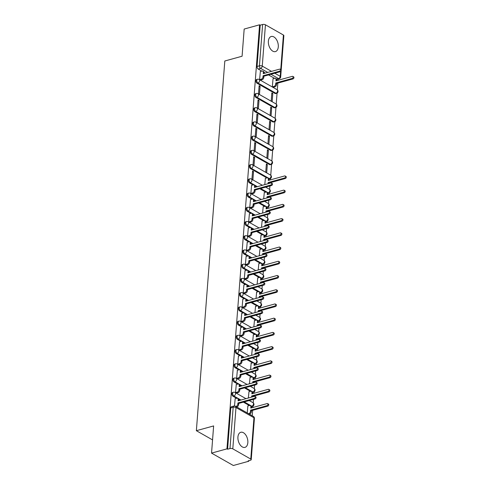 <?xml version="1.0" encoding="UTF-8"?>
<svg xmlns="http://www.w3.org/2000/svg" width="490" height="490" viewBox="0 0 490 490"><rect width="100%" height="100%" fill="white"/><g stroke="black" fill="none" stroke-linecap="round" stroke-linejoin="round"><path stroke-width="0.73" d="M232.597 392.466A2.009 1.207 74.6 0 0 231.862 393.678A2.009 1.207 74.6 0 0 232.989 396.226L233.84 395.994A2.009 1.207 -105.4 0 1 232.713 393.446A2.009 1.207 -105.4 0 1 233.448 392.233L232.597 392.466M233.693 378.243A2.009 1.207 74.6 0 0 232.958 379.456A2.009 1.207 74.6 0 0 234.085 381.998L234.937 381.765A2.009 1.207 -105.4 0 1 233.81 379.217A2.009 1.207 -105.4 0 1 234.545 378.004L233.693 378.243M234.79 364.015A2.009 1.207 74.6 0 0 234.049 365.228A2.009 1.207 74.6 0 0 235.182 367.776L236.033 367.537A2.009 1.207 -105.4 0 1 234.9 364.995A2.009 1.207 -105.4 0 1 235.641 363.782L234.79 364.015M235.88 349.787A2.009 1.207 74.6 0 0 235.145 350.999A2.009 1.207 74.6 0 0 236.278 353.547L237.129 353.315A2.009 1.207 -105.4 0 1 235.996 350.767A2.009 1.207 -105.4 0 1 236.731 349.554L235.88 349.787M236.976 335.564A2.009 1.207 74.6 0 0 236.241 336.777A2.009 1.207 74.6 0 0 237.368 339.319L238.22 339.086A2.009 1.207 -105.4 0 1 237.093 336.538A2.009 1.207 -105.4 0 1 237.828 335.325L236.976 335.564M238.073 321.336A2.009 1.207 74.6 0 0 237.338 322.549A2.009 1.207 74.6 0 0 238.465 325.097L239.316 324.858A2.009 1.207 -105.4 0 1 238.189 322.316A2.009 1.207 -105.4 0 1 238.924 321.103L238.073 321.336M239.163 307.108A2.009 1.207 74.6 0 0 238.428 308.32A2.009 1.207 74.6 0 0 239.561 310.868L240.412 310.636A2.009 1.207 -105.4 0 1 239.279 308.088A2.009 1.207 -105.4 0 1 240.02 306.875L239.163 307.108M240.259 292.885A2.009 1.207 74.6 0 0 239.524 294.098A2.009 1.207 74.6 0 0 240.651 296.64L241.509 296.407A2.009 1.207 -105.4 0 1 240.376 293.859A2.009 1.207 -105.4 0 1 241.111 292.646L240.259 292.885M241.356 278.657A2.009 1.207 74.6 0 0 240.621 279.87A2.009 1.207 74.6 0 0 241.748 282.418L242.599 282.179A2.009 1.207 -105.4 0 1 241.472 279.637A2.009 1.207 -105.4 0 1 242.207 278.424L241.356 278.657M242.452 264.429A2.009 1.207 74.6 0 0 241.711 265.641A2.009 1.207 74.6 0 0 242.844 268.189L243.695 267.957A2.009 1.207 -105.4 0 1 242.562 265.409A2.009 1.207 -105.4 0 1 243.303 264.196L242.452 264.429M243.542 250.206A2.009 1.207 74.6 0 0 242.807 251.419A2.009 1.207 74.6 0 0 243.94 253.961L244.792 253.728A2.009 1.207 -105.4 0 1 243.659 251.18A2.009 1.207 -105.4 0 1 244.394 249.967L243.542 250.206M244.639 235.978A2.009 1.207 74.6 0 0 243.904 237.191A2.009 1.207 74.6 0 0 245.031 239.739L245.882 239.5A2.009 1.207 -105.4 0 1 244.755 236.958A2.009 1.207 -105.4 0 1 245.49 235.739L244.639 235.978M245.735 221.75A2.009 1.207 74.6 0 0 245 222.962A2.009 1.207 74.6 0 0 246.127 225.51L246.978 225.278A2.009 1.207 -105.4 0 1 245.851 222.73A2.009 1.207 -105.4 0 1 246.586 221.517L245.735 221.75M246.825 207.527A2.009 1.207 74.6 0 0 246.09 208.74A2.009 1.207 74.6 0 0 247.223 211.282L248.075 211.049A2.009 1.207 -105.4 0 1 246.942 208.501A2.009 1.207 -105.4 0 1 247.683 207.288L246.825 207.527M247.922 193.299A2.009 1.207 74.6 0 0 247.187 194.512A2.009 1.207 74.6 0 0 248.314 197.06L249.171 196.821A2.009 1.207 -105.4 0 1 248.038 194.273A2.009 1.207 -105.4 0 1 248.773 193.06L247.922 193.299M249.018 179.071A2.009 1.207 74.6 0 0 248.283 180.283A2.009 1.207 74.6 0 0 249.41 182.831L250.261 182.599A2.009 1.207 -105.4 0 1 249.134 180.05A2.009 1.207 -105.4 0 1 249.869 178.838L249.018 179.071M250.114 164.842A2.009 1.207 74.6 0 0 249.373 166.061A2.009 1.207 74.6 0 0 250.506 168.603L251.358 168.37A2.009 1.207 -105.4 0 1 250.231 165.822A2.009 1.207 -105.4 0 1 250.966 164.609L250.114 164.842M251.205 150.62A2.009 1.207 74.6 0 0 250.47 151.833A2.009 1.207 74.6 0 0 251.603 154.381L252.454 154.142A2.009 1.207 -105.4 0 1 251.321 151.594A2.009 1.207 -105.4 0 1 252.056 150.381L251.205 150.62M252.301 136.392A2.009 1.207 74.6 0 0 251.566 137.604A2.009 1.207 74.6 0 0 252.693 140.152L253.544 139.919A2.009 1.207 -105.4 0 1 252.417 137.371A2.009 1.207 -105.4 0 1 253.152 136.159L252.301 136.392M253.397 122.163A2.009 1.207 74.6 0 0 252.662 123.382A2.009 1.207 74.6 0 0 253.789 125.924L254.641 125.691A2.009 1.207 -105.4 0 1 253.514 123.143A2.009 1.207 -105.4 0 1 254.249 121.93L253.397 122.163M254.494 107.941A2.009 1.207 74.6 0 0 253.753 109.154A2.009 1.207 74.6 0 0 254.886 111.702L255.737 111.463A2.009 1.207 -105.4 0 1 254.604 108.915A2.009 1.207 -105.4 0 1 255.345 107.702L254.494 107.941M255.584 93.713A2.009 1.207 74.6 0 0 254.849 94.925A2.009 1.207 74.6 0 0 255.982 97.473L256.834 97.24A2.009 1.207 -105.4 0 1 255.7 94.693A2.009 1.207 -105.4 0 1 256.435 93.48L255.584 93.713M256.68 79.484A2.009 1.207 74.6 0 0 255.945 80.697A2.009 1.207 74.6 0 0 257.072 83.245L257.924 83.012A2.009 1.207 -105.4 0 1 256.797 80.464A2.009 1.207 -105.4 0 1 257.532 79.251L256.68 79.484M278.289 46.862A7.828 4.698 74.6 0 0 276.25 39.237A7.828 4.698 74.6 0 0 271.252 36.493A7.828 4.698 74.6 0 0 268.379 41.227A7.828 4.698 74.6 0 0 270.419 48.847A7.828 4.698 74.6 0 0 275.417 51.591A7.828 4.698 74.6 0 0 278.289 46.862M247.836 442.648A7.828 4.698 74.6 0 0 245.796 435.022A7.828 4.698 74.6 0 0 240.798 432.278A7.828 4.698 74.6 0 0 237.926 437.007A7.828 4.698 74.6 0 0 239.965 444.632A7.828 4.698 74.6 0 0 244.963 447.376A7.828 4.698 74.6 0 0 247.836 442.648M211.545 453.109L213.634 425.933L196.368 430.698L224.812 60.993L242.085 56.227L244.173 29.051L259.584 24.8L226.956 448.858L211.545 453.109L233.326 465.5L248.736 461.249L248.779 460.698M252.234 415.783L252.656 410.308M252.871 407.502L252.975 406.118M253.232 402.841L253.495 399.35M253.716 396.539L253.746 396.085M253.967 393.274L254.071 391.896M254.322 388.613L254.592 385.122M254.806 382.31L254.843 381.857M255.057 379.046L255.168 377.668M255.419 374.391L255.688 370.893M255.903 368.082L255.939 367.629M256.154 364.823L256.258 363.439M256.515 360.162L256.785 356.671M256.999 353.86L257.036 353.406M257.25 350.595L257.354 349.217M257.605 345.934L257.875 342.443M258.095 339.631L258.126 339.178M258.346 336.367L258.451 334.988M258.702 331.705L258.971 328.214M259.186 325.403L259.222 324.95M259.437 322.144L259.547 320.76M259.798 317.483L260.068 313.992M260.282 311.181L260.319 310.727M260.533 307.916L260.637 306.538M260.894 303.255L261.158 299.764M261.378 296.952L261.409 296.499M261.629 293.688L261.733 292.31M261.985 289.026L262.254 285.535M262.469 282.724L262.505 282.271M262.72 279.465L262.83 278.081M263.081 274.804L263.351 271.313M263.565 268.502L263.602 268.048M263.816 265.237L263.926 263.859M264.177 260.576L264.447 257.085M264.661 254.273L264.698 253.82M264.912 251.009L265.017 249.631M265.268 246.348L265.537 242.856M265.758 240.045L265.788 239.592M266.009 236.786L266.113 235.402M266.364 232.125L266.634 228.628M266.848 225.823L266.885 225.369M267.099 222.558L267.209 221.18M267.46 217.897L267.73 214.406M267.944 211.594L267.981 211.141M268.195 208.33L268.3 206.952M268.557 203.668L268.82 200.177M269.041 197.366L269.071 196.913M269.292 194.107L269.396 192.723M269.647 189.446L269.917 185.949M270.131 183.144L270.168 182.69M270.382 179.879L270.492 178.501M270.743 175.218L271.589 164.273M271.84 160.989L272.679 150.044M272.93 146.767L273.775 135.822M274.026 132.539L274.872 121.594M275.123 118.311L275.962 107.365M276.219 104.088L277.058 93.143M277.309 89.86L277.83 83.104M278.05 80.293L278.149 78.988M248.736 461.249L248.099 460.888L250.5 460.226A2.009 0.827 -175.6 0 0 251.229 459.657A2.009 0.827 -175.6 0 0 250.776 459.075L232.805 448.852A2.009 0.827 -175.6 0 0 229.988 448.558L233.167 407.245A2.009 1.207 -105.4 0 1 233.902 406.032L231.501 406.694A2.009 1.207 -105.4 0 0 230.766 407.907L233.167 407.245A2.009 0.827 -175.6 0 1 235.984 407.539L232.805 448.852M226.956 448.858L227.587 449.22L229.988 448.558M274.516 78.32L268.557 74.933M265.304 73.077L264.128 72.41M261.819 71.099L258.169 69.023L260.57 68.355A2.009 1.207 -105.4 0 1 259.437 65.813L262.615 24.5A2.009 0.827 4.4 0 1 265.439 24.794L283.41 35.023A2.009 0.827 4.4 0 1 283.863 35.599L281.211 70.015M262.615 24.5L260.214 25.162L259.584 24.8M260.355 71.497L259.602 79.643L260.564 80.084M273.053 78.725L272.305 86.865L273.267 87.306M272.795 93.431L271.84 92.886L271.209 101.093L272.164 101.638L272.795 93.431L271.779 93.706M260.092 86.203L259.143 85.658L258.512 93.866L259.461 94.411L260.092 86.203L259.081 86.485M271.699 107.653L270.75 107.114L270.119 115.322L271.068 115.861L271.699 107.653L270.682 107.935M259.002 100.426L258.046 99.887L257.415 108.094L258.371 108.639L259.002 100.426L257.985 100.707M270.603 121.881L269.653 121.336L269.022 129.544L269.972 130.089L270.603 121.881L269.592 122.163M257.905 114.654L256.95 114.115L256.319 122.322L257.275 122.861L257.905 114.654L256.889 114.936M269.512 136.11L268.557 135.565L267.926 143.772L268.881 144.317L269.512 136.11L268.496 136.385M256.809 128.882L255.86 128.337L255.229 136.545L256.178 137.09L256.809 128.882L255.792 129.164M268.416 150.332L267.466 149.793L266.829 158L267.785 158.54L268.416 150.332L267.399 150.614M255.713 143.111L254.763 142.566L254.132 150.773L255.082 151.318L255.713 143.111L254.702 143.386M267.32 164.56L266.37 164.015L265.739 172.223L266.689 172.768L267.32 164.56L266.303 164.842M254.622 157.333L253.667 156.794L253.036 165.001L253.992 165.54L254.622 157.333L253.606 157.615M265.39 178.311L264.784 184.62M253.526 171.561L252.577 171.016L251.94 179.224L252.895 179.769L253.526 171.561L252.509 171.843M264.294 192.539L263.687 198.842M251.597 185.312L250.849 193.452L251.805 193.893M263.204 206.762L262.597 213.07M250.5 199.54L249.753 207.68L250.715 208.121M262.107 220.99L261.501 227.299M249.404 213.763L248.657 221.903L249.618 222.344M261.011 235.218L260.404 241.521M248.314 227.991L247.566 236.131L248.522 236.572M259.914 249.441L259.308 255.749M247.217 242.219L246.47 250.359L247.432 250.8M258.824 263.669L258.218 269.978M246.121 256.442L245.374 264.582L246.335 265.029M257.728 277.897L257.121 284.2M245.025 270.67L244.277 278.81L245.239 279.251M256.631 292.12L256.025 298.428M243.934 284.898L243.187 293.038L244.143 293.479M255.541 306.348L254.935 312.657M242.838 299.121L242.091 307.261L243.052 307.708M254.445 320.576L253.838 326.879M241.742 313.349L240.994 321.489L241.956 321.93M253.348 334.799L252.742 341.107M240.651 327.577L239.898 335.717L240.86 336.158M252.252 349.027L251.646 355.336M239.555 341.8L238.808 349.94L239.769 350.387M251.162 363.255L250.555 369.558M238.459 356.028L237.711 364.168L238.673 364.609M250.065 377.478L249.459 383.786M237.362 370.256L236.615 378.396L237.577 378.837M248.969 391.706L248.363 398.015M236.272 384.479L235.525 392.619L236.48 393.066M247.879 405.934L247.217 412.929M235.175 398.707L234.496 405.959M249.343 405.53L243.383 402.137M240.125 400.287L238.949 399.62M236.639 398.303L232.989 396.226M250.433 391.302L244.479 387.915M241.221 386.059L240.045 385.391M237.736 384.074L234.085 381.998M251.529 377.073L245.57 373.686M242.317 371.83L241.141 371.163M238.832 369.852L235.182 367.776M252.626 362.851L246.666 359.458M243.414 357.608L242.238 356.941M239.922 355.624L236.278 353.547M253.722 348.623L247.762 345.236M244.504 343.38L243.328 342.712M241.019 341.395L237.368 339.319M254.812 334.394L248.853 331.007M245.6 329.151L244.424 328.484M242.115 327.173L238.465 325.097M255.909 320.172L249.949 316.779M246.697 314.929L245.521 314.262M243.205 312.945L239.561 310.868M257.005 305.944L251.045 302.557M247.787 300.701L246.611 300.033M244.302 298.716L240.651 296.64M258.095 291.715L252.142 288.328M248.883 286.472L247.707 285.805M245.398 284.494L241.748 282.418M259.192 277.493L253.232 274.1M249.98 272.25L248.804 271.582M246.495 270.266L242.844 268.189M260.288 263.265L254.328 259.872M251.076 258.022L249.9 257.354M247.585 256.037L243.94 253.961M261.384 249.036L255.425 245.649M252.166 243.793L250.99 243.126M248.681 241.815L245.031 239.739M262.475 234.814L256.521 231.421M253.263 229.571L252.087 228.904M249.778 227.587L246.127 225.51M263.571 220.586L257.611 217.193M254.359 215.343L253.183 214.675M250.868 213.358L247.223 211.282M264.667 206.357L258.708 202.97M255.449 201.114L254.273 200.447M251.964 199.136L248.314 197.06M265.764 192.135L259.804 188.742M256.546 186.892L255.37 186.225M253.061 184.908L249.41 182.831M266.854 177.907L250.506 168.603M269.574 164.603L270.425 164.371A2.009 1.207 -105.4 0 0 271.099 164.481L270.247 164.714A2.009 1.207 74.6 0 1 269.574 164.603L251.603 154.381M270.664 150.375L271.521 150.142A2.009 1.207 -105.4 0 0 272.195 150.252L271.344 150.485A2.009 1.207 74.6 0 1 270.664 150.375L252.693 140.152M271.76 136.153L272.612 135.914A2.009 1.207 -105.4 0 0 273.285 136.024L272.434 136.263A2.009 1.207 74.6 0 1 271.76 136.153L253.789 125.924M272.857 121.924L273.708 121.692A2.009 1.207 -105.4 0 0 274.382 121.802L273.53 122.035A2.009 1.207 74.6 0 1 272.857 121.924L254.886 111.702M273.953 107.696L274.804 107.463A2.009 1.207 -105.4 0 0 275.478 107.573L274.627 107.806A2.009 1.207 74.6 0 1 273.953 107.696L255.982 97.473M275.043 93.474L275.894 93.235A2.009 1.207 -105.4 0 0 276.574 93.345L275.717 93.584A2.009 1.207 74.6 0 1 275.043 93.474L257.072 83.245M212.562 439.91L196.368 430.698M251.572 406.577A2.009 1.207 74.6 0 0 251.639 406.565L252.491 406.326A2.009 1.207 -105.4 0 1 251.817 406.216L244.234 401.904M252.668 392.349A2.009 1.207 74.6 0 0 252.73 392.337L253.581 392.104A2.009 1.207 -105.4 0 1 252.907 391.988L245.331 387.676M253.759 378.127A2.009 1.207 74.6 0 0 253.826 378.109L254.678 377.876A2.009 1.207 -105.4 0 1 254.004 377.766L246.421 373.454M254.855 363.899A2.009 1.207 74.6 0 0 254.923 363.886L255.774 363.647A2.009 1.207 -105.4 0 1 255.1 363.537L247.517 359.225M255.952 349.67A2.009 1.207 74.6 0 0 256.013 349.658L256.87 349.419A2.009 1.207 -105.4 0 1 256.19 349.309L248.614 344.997M257.048 335.448A2.009 1.207 74.6 0 0 257.109 335.43L257.961 335.197A2.009 1.207 -105.4 0 1 257.287 335.087L249.71 330.768M258.138 321.22A2.009 1.207 74.6 0 0 258.206 321.207L259.057 320.968A2.009 1.207 -105.4 0 1 258.383 320.858L250.8 316.546M259.235 306.991A2.009 1.207 74.6 0 0 259.302 306.979L260.153 306.74A2.009 1.207 -105.4 0 1 259.48 306.63L251.897 302.318M260.331 292.769A2.009 1.207 74.6 0 0 260.392 292.75L261.243 292.518A2.009 1.207 -105.4 0 1 260.57 292.408L252.993 288.089M261.421 278.541A2.009 1.207 74.6 0 0 261.489 278.528L262.34 278.289A2.009 1.207 -105.4 0 1 261.666 278.179L254.083 273.867M262.518 264.312A2.009 1.207 74.6 0 0 262.585 264.3L263.436 264.061A2.009 1.207 -105.4 0 1 262.763 263.951L255.18 259.639M263.614 250.09A2.009 1.207 74.6 0 0 263.681 250.072L264.533 249.839A2.009 1.207 -105.4 0 1 263.853 249.729L256.276 245.41M264.71 235.862A2.009 1.207 74.6 0 0 264.772 235.843L265.623 235.61A2.009 1.207 -105.4 0 1 264.949 235.5L257.373 231.188M265.8 221.633A2.009 1.207 74.6 0 0 265.868 221.621L266.719 221.382A2.009 1.207 -105.4 0 1 266.046 221.272L258.463 216.96M266.897 207.411A2.009 1.207 74.6 0 0 266.964 207.393L267.816 207.16A2.009 1.207 -105.4 0 1 267.142 207.05L259.559 202.731M267.993 193.183A2.009 1.207 74.6 0 0 268.055 193.164L268.906 192.931A2.009 1.207 -105.4 0 1 268.232 192.821L260.656 188.509M269.09 178.954A2.009 1.207 74.6 0 0 269.151 178.942L270.002 178.703A2.009 1.207 -105.4 0 1 269.329 178.593L251.358 168.37A2.009 1.378 -60.4 0 0 253.048 166.116A2.009 1.378 119.6 0 0 252.491 164.799A2.009 2.009 0 0 0 250.966 164.609M227.587 449.22L230.766 407.907M276.605 79.117L278.541 78.584A2.009 1.207 -105.4 0 0 279.214 78.694L276.813 79.356A2.009 1.207 -105.4 0 1 276.752 79.368M260.214 25.162L257.042 66.475A2.009 1.207 74.6 0 0 258.169 69.023M259.614 79.65L261.299 79.184A2.009 1.378 -60.4 0 0 262.989 76.93L263.081 75.748L263.902 76.213L263.81 77.402A2.009 1.378 119.6 0 1 262.125 79.656L260.441 80.115M263.081 75.748L279.453 71.228A1.151 0.79 -60.4 0 0 280.366 70.254A1.151 0.79 -60.4 0 0 280.108 69.176A1.151 0.79 -60.4 0 0 279.618 69.133L263.24 73.647L263.332 72.465A2.009 1.378 -60.4 0 0 262.775 71.148L263.602 71.614A2.009 1.378 119.6 0 1 264.159 72.93L264.122 73.408M280.108 69.176L280.935 69.647A1.151 0.79 119.6 0 1 281.187 70.725A1.151 0.79 119.6 0 1 280.28 71.699L263.902 76.213M262.775 71.148A2.009 1.378 -60.4 0 0 261.923 71.068L260.227 71.534M272.318 86.871L273.996 86.412A2.009 1.378 -60.4 0 0 275.686 84.158L275.778 82.975L292.156 78.455A1.151 0.79 -60.4 0 0 293.063 77.481A1.151 0.79 -60.4 0 0 292.806 76.403A1.151 0.79 -60.4 0 0 292.316 76.354L275.937 80.874L276.029 79.692A2.009 1.378 -60.4 0 0 275.478 78.369L276.299 78.841A2.009 1.378 119.6 0 1 276.856 80.158L276.819 80.629M275.478 78.369A2.009 1.378 -60.4 0 0 274.621 78.29L272.93 78.761M292.806 76.403L293.632 76.869A1.151 0.79 119.6 0 1 293.89 77.953A1.151 0.79 119.6 0 1 292.983 78.921L276.605 83.441L276.513 84.629A2.009 1.378 119.6 0 1 274.823 86.877L273.996 86.412M273.144 87.343L274.823 86.877M276.605 83.441L275.778 82.975M250.856 193.458L252.54 192.993A2.009 1.378 -60.4 0 0 254.23 190.745L254.322 189.557L255.149 190.028L255.057 191.21A2.009 1.378 119.6 0 1 253.367 193.464L251.682 193.93M254.322 189.557L270.701 185.036A1.151 0.79 -60.4 0 0 271.607 184.069A1.151 0.79 -60.4 0 0 271.35 182.984A1.151 0.79 -60.4 0 0 270.86 182.942L254.482 187.462L254.573 186.274A2.009 1.378 -60.4 0 0 254.016 184.957L254.843 185.428A2.009 1.378 119.6 0 1 255.4 186.745L255.364 187.217M271.35 182.984L272.177 183.456A1.151 0.79 119.6 0 1 272.434 184.534A1.151 0.79 119.6 0 1 271.521 185.508L255.149 190.028M254.016 184.957A2.009 1.378 -60.4 0 0 253.165 184.877L251.474 185.343M249.765 207.686L251.444 207.221A2.009 1.378 -60.4 0 0 253.134 204.967L253.226 203.785L254.053 204.257L253.961 205.439A2.009 1.378 119.6 0 1 252.27 207.693L250.592 208.152M253.226 203.785L269.604 199.265A1.151 0.79 -60.4 0 0 270.511 198.291A1.151 0.79 -60.4 0 0 270.253 197.213A1.151 0.79 -60.4 0 0 269.763 197.17L253.385 201.684L253.477 200.502A2.009 1.378 -60.4 0 0 252.926 199.185L253.746 199.65A2.009 1.378 119.6 0 1 254.304 200.974L254.267 201.445M270.253 197.213L271.08 197.684A1.151 0.79 119.6 0 1 271.338 198.762A1.151 0.79 119.6 0 1 270.431 199.736L254.053 204.257M252.926 199.185A2.009 1.378 -60.4 0 0 252.068 199.105L250.378 199.571M248.669 221.909L250.353 221.449A2.009 1.378 -60.4 0 0 252.038 219.195L252.13 218.013L252.956 218.479L252.864 219.667A2.009 1.378 119.6 0 1 251.174 221.915L249.496 222.38M252.13 218.013L268.508 213.493A1.151 0.79 -60.4 0 0 269.414 212.519A1.151 0.79 -60.4 0 0 269.163 211.441A1.151 0.79 -60.4 0 0 268.673 211.392L252.295 215.912L252.387 214.73A2.009 1.378 -60.4 0 0 251.829 213.407L252.656 213.879A2.009 1.378 119.6 0 1 253.208 215.196L253.171 215.667M269.163 211.441L269.984 211.907A1.151 0.79 119.6 0 1 270.241 212.991A1.151 0.79 119.6 0 1 269.335 213.959L252.956 218.479M251.829 213.407A2.009 1.378 -60.4 0 0 250.978 213.328L249.281 213.799M247.573 236.137L249.257 235.672A2.009 1.378 -60.4 0 0 250.947 233.424L251.039 232.236L251.86 232.707L251.774 233.889A2.009 1.378 119.6 0 1 250.084 236.143L248.399 236.609M251.039 232.236L267.418 227.715A1.151 0.79 -60.4 0 0 268.324 226.748A1.151 0.79 -60.4 0 0 268.067 225.663A1.151 0.79 -60.4 0 0 267.577 225.621L251.199 230.141L251.29 228.953A2.009 1.378 -60.4 0 0 250.733 227.636L251.56 228.107A2.009 1.378 119.6 0 1 252.117 229.424L252.081 229.896M268.067 225.663L268.894 226.135A1.151 0.79 119.6 0 1 269.145 227.213A1.151 0.79 119.6 0 1 268.238 228.187L251.86 232.707M250.733 227.636A2.009 1.378 -60.4 0 0 249.882 227.556L248.185 228.022M246.482 250.366L248.161 249.9A2.009 1.378 -60.4 0 0 249.851 247.646L249.943 246.464L250.77 246.936L250.678 248.118A2.009 1.378 119.6 0 1 248.987 250.372L247.303 250.831M249.943 246.464L266.321 241.944A1.151 0.79 -60.4 0 0 267.228 240.97A1.151 0.79 -60.4 0 0 266.97 239.892A1.151 0.79 -60.4 0 0 266.48 239.849L250.102 244.363L250.194 243.181A2.009 1.378 -60.4 0 0 249.637 241.864L250.464 242.329A2.009 1.378 119.6 0 1 251.021 243.653L250.984 244.124M266.97 239.892L267.797 240.363A1.151 0.79 119.6 0 1 268.055 241.441A1.151 0.79 119.6 0 1 267.148 242.415L250.77 246.936M249.637 241.864A2.009 1.378 -60.4 0 0 248.785 241.784L247.095 242.25M245.386 264.588L247.07 264.128A2.009 1.378 -60.4 0 0 248.755 261.874L248.846 260.692L249.673 261.158L249.582 262.346A2.009 1.378 119.6 0 1 247.891 264.594L246.213 265.059M248.846 260.692L265.225 256.172A1.151 0.79 -60.4 0 0 266.131 255.198A1.151 0.79 -60.4 0 0 265.874 254.12A1.151 0.79 -60.4 0 0 265.384 254.071L249.012 258.591L249.098 257.409A2.009 1.378 -60.4 0 0 248.546 256.086L249.367 256.558A2.009 1.378 119.6 0 1 249.925 257.875L249.888 258.346M265.874 254.12L266.701 254.586A1.151 0.79 119.6 0 1 266.958 255.67A1.151 0.79 119.6 0 1 266.052 256.638L249.673 261.158M248.546 256.086A2.009 1.378 -60.4 0 0 247.689 256.013L245.998 256.478M244.29 278.816L245.974 278.351A2.009 1.378 -60.4 0 0 247.664 276.103L247.75 274.915L248.577 275.386L248.485 276.568A2.009 1.378 119.6 0 1 246.801 278.822L245.116 279.288M247.75 274.915L264.128 270.394A1.151 0.79 -60.4 0 0 265.035 269.427A1.151 0.79 -60.4 0 0 264.784 268.342A1.151 0.79 -60.4 0 0 264.294 268.3L247.916 272.82L248.007 271.632A2.009 1.378 -60.4 0 0 247.45 270.315L248.277 270.786A2.009 1.378 119.6 0 1 248.828 272.103L248.798 272.575M264.784 268.342L265.611 268.814A1.151 0.79 119.6 0 1 265.862 269.892A1.151 0.79 119.6 0 1 264.955 270.866L248.577 275.386M247.45 270.315A2.009 1.378 -60.4 0 0 246.599 270.235L244.902 270.701M243.193 293.045L244.878 292.579A2.009 1.378 -60.4 0 0 246.568 290.325L246.66 289.143L247.487 289.615L247.395 290.797A2.009 1.378 119.6 0 1 245.704 293.051L244.02 293.51M246.66 289.143L263.038 284.623A1.151 0.79 -60.4 0 0 263.945 283.649A1.151 0.79 -60.4 0 0 263.687 282.571A1.151 0.79 -60.4 0 0 263.197 282.528L246.819 287.042L246.911 285.86A2.009 1.378 -60.4 0 0 246.354 284.543L247.181 285.009A2.009 1.378 119.6 0 1 247.738 286.332L247.701 286.803M263.687 282.571L264.514 283.042A1.151 0.79 119.6 0 1 264.772 284.12A1.151 0.79 119.6 0 1 263.859 285.094L247.487 289.615M246.354 284.543A2.009 1.378 -60.4 0 0 245.502 284.463L243.812 284.929M242.103 307.267L243.781 306.807A2.009 1.378 -60.4 0 0 245.472 304.553L245.564 303.371L246.39 303.837L246.299 305.025A2.009 1.378 119.6 0 1 244.608 307.273L242.924 307.738M245.564 303.371L261.942 298.851A1.151 0.79 -60.4 0 0 262.848 297.877A1.151 0.79 -60.4 0 0 262.591 296.799A1.151 0.79 -60.4 0 0 262.101 296.75L245.723 301.27L245.815 300.088A2.009 1.378 -60.4 0 0 245.263 298.765L246.084 299.237A2.009 1.378 119.6 0 1 246.642 300.554L246.605 301.025M262.591 296.799L263.418 297.265A1.151 0.79 119.6 0 1 263.675 298.349A1.151 0.79 119.6 0 1 262.769 299.317L246.39 303.837M245.263 298.765A2.009 1.378 -60.4 0 0 244.406 298.692L242.715 299.157M241.007 321.495L242.691 321.03A2.009 1.378 -60.4 0 0 244.375 318.782L244.467 317.594L245.294 318.065L245.202 319.247A2.009 1.378 119.6 0 1 243.512 321.501L241.833 321.967M244.467 317.594L260.845 313.073A1.151 0.79 -60.4 0 0 261.752 312.106A1.151 0.79 -60.4 0 0 261.501 311.021A1.151 0.79 -60.4 0 0 261.011 310.979L244.632 315.499L244.724 314.31A2.009 1.378 -60.4 0 0 244.167 312.994L244.994 313.465A2.009 1.378 119.6 0 1 245.545 314.782L245.508 315.254M261.501 311.021L262.322 311.493A1.151 0.79 119.6 0 1 262.579 312.571A1.151 0.79 119.6 0 1 261.672 313.545L245.294 318.065M244.167 312.994A2.009 1.378 -60.4 0 0 243.316 312.914L241.619 313.38M239.91 335.724L241.595 335.258A2.009 1.378 -60.4 0 0 243.285 333.004L243.377 331.822L244.198 332.293L244.106 333.476A2.009 1.378 119.6 0 1 242.421 335.73L240.737 336.189M243.377 331.822L259.749 327.302A1.151 0.79 -60.4 0 0 260.662 326.328A1.151 0.79 -60.4 0 0 260.404 325.25A1.151 0.79 -60.4 0 0 259.914 325.207L243.536 329.721L243.628 328.539A2.009 1.378 -60.4 0 0 243.071 327.222L243.898 327.688A2.009 1.378 119.6 0 1 244.455 329.01L244.418 329.482M260.404 325.25L261.231 325.721A1.151 0.79 119.6 0 1 261.482 326.799A1.151 0.79 119.6 0 1 260.576 327.773L244.198 332.293M243.071 327.222A2.009 1.378 -60.4 0 0 242.219 327.142L240.523 327.608M238.82 349.946L240.498 349.486A2.009 1.378 -60.4 0 0 242.189 347.232L242.281 346.05L243.107 346.516L243.016 347.704A2.009 1.378 119.6 0 1 241.325 349.952L239.641 350.417M242.281 346.05L258.659 341.53A1.151 0.79 -60.4 0 0 259.565 340.556A1.151 0.79 -60.4 0 0 259.308 339.478A1.151 0.79 -60.4 0 0 258.818 339.429L242.44 343.949L242.532 342.767A2.009 1.378 -60.4 0 0 241.974 341.444L242.801 341.916A2.009 1.378 119.6 0 1 243.359 343.233L243.322 343.704M259.308 339.478L260.135 339.944A1.151 0.79 119.6 0 1 260.392 341.028A1.151 0.79 119.6 0 1 259.486 342.002L243.107 346.516M241.974 341.444A2.009 1.378 -60.4 0 0 241.123 341.371L239.432 341.836M237.724 364.174L239.402 363.709A2.009 1.378 -60.4 0 0 241.092 361.461L241.184 360.273L242.011 360.744L241.919 361.926A2.009 1.378 119.6 0 1 240.229 364.18L238.55 364.646M241.184 360.273L257.562 355.758A1.151 0.79 -60.4 0 0 258.469 354.785A1.151 0.79 -60.4 0 0 258.212 353.7A1.151 0.79 -60.4 0 0 257.722 353.658L241.35 358.178L241.435 356.99A2.009 1.378 -60.4 0 0 240.884 355.673L241.705 356.144A2.009 1.378 119.6 0 1 242.262 357.461L242.225 357.933M258.212 353.7L259.039 354.172A1.151 0.79 119.6 0 1 259.296 355.25A1.151 0.79 119.6 0 1 258.389 356.224L242.011 360.744M240.884 355.673A2.009 1.378 -60.4 0 0 240.027 355.593L238.336 356.065M236.627 378.402L238.311 377.937A2.009 1.378 -60.4 0 0 240.002 375.683L240.088 374.501L240.915 374.973L240.823 376.155A2.009 1.378 119.6 0 1 239.138 378.409L237.454 378.868M240.088 374.501L256.466 369.981A1.151 0.79 -60.4 0 0 257.373 369.007A1.151 0.79 -60.4 0 0 257.121 367.929A1.151 0.79 -60.4 0 0 256.631 367.886L240.253 372.4L240.345 371.218A2.009 1.378 -60.4 0 0 239.788 369.901L240.614 370.366A2.009 1.378 119.6 0 1 241.166 371.69L241.135 372.161M257.121 367.929L257.948 368.4A1.151 0.79 119.6 0 1 258.199 369.478A1.151 0.79 119.6 0 1 257.293 370.452L240.915 374.973M239.788 369.901A2.009 1.378 -60.4 0 0 238.936 369.821L237.24 370.287M268.024 183.726L268.116 182.556L284.494 178.035A1.151 0.79 -60.4 0 0 285.401 177.068A1.151 0.79 -60.4 0 0 285.143 175.984A1.151 0.79 -60.4 0 0 284.653 175.941L268.275 180.461L268.367 179.273A2.009 1.378 -60.4 0 0 267.816 177.956L268.636 178.427A2.009 1.378 119.6 0 1 269.194 179.744L269.157 180.216M267.816 177.956A2.009 1.378 -60.4 0 0 266.958 177.876L265.268 178.342M285.143 175.984L285.97 176.455A1.151 0.79 119.6 0 1 286.227 177.533A1.151 0.79 119.6 0 1 285.321 178.507L268.943 183.027L268.906 183.481M268.943 183.027L268.116 182.556M266.934 197.948L267.019 196.784L283.398 192.264A1.151 0.79 -60.4 0 0 284.304 191.29A1.151 0.79 -60.4 0 0 284.053 190.212A1.151 0.79 -60.4 0 0 283.563 190.169L267.185 194.683L267.277 193.501A2.009 1.378 -60.4 0 0 266.719 192.184L267.546 192.65A2.009 1.378 119.6 0 1 268.097 193.973L268.061 194.444M266.719 192.184A2.009 1.378 -60.4 0 0 265.868 192.105L264.171 192.57M284.053 190.212L284.874 190.684A1.151 0.79 119.6 0 1 285.131 191.762A1.151 0.79 119.6 0 1 284.225 192.735L267.846 197.256L267.81 197.709M267.846 197.256L267.019 196.784M265.837 212.176L265.929 211.012L282.307 206.492A1.151 0.79 -60.4 0 0 283.214 205.518A1.151 0.79 -60.4 0 0 282.957 204.44A1.151 0.79 -60.4 0 0 282.467 204.391L266.088 208.912L266.18 207.729A2.009 1.378 -60.4 0 0 265.623 206.406L266.45 206.878A2.009 1.378 119.6 0 1 267.007 208.195L266.97 208.667M265.623 206.406A2.009 1.378 -60.4 0 0 264.772 206.333L263.075 206.798M282.957 204.44L283.784 204.906A1.151 0.79 119.6 0 1 284.035 205.99A1.151 0.79 119.6 0 1 283.128 206.964L266.75 211.478L266.719 211.931M266.75 211.478L265.929 211.012M264.741 226.405L264.833 225.235L281.211 220.714A1.151 0.79 -60.4 0 0 282.118 219.747A1.151 0.79 -60.4 0 0 281.86 218.663A1.151 0.79 -60.4 0 0 281.37 218.62L264.992 223.14L265.084 221.952A2.009 1.378 -60.4 0 0 264.526 220.635L265.353 221.106A2.009 1.378 119.6 0 1 265.911 222.423L265.874 222.895M264.526 220.635A2.009 1.378 -60.4 0 0 263.675 220.555L261.985 221.027M281.86 218.663L282.687 219.134A1.151 0.79 119.6 0 1 282.944 220.212A1.151 0.79 119.6 0 1 282.038 221.186L265.66 225.706L265.623 226.16M265.66 225.706L264.833 225.235M263.651 240.627L263.736 239.463L280.115 234.943A1.151 0.79 -60.4 0 0 281.021 233.969A1.151 0.79 -60.4 0 0 280.764 232.891A1.151 0.79 -60.4 0 0 280.274 232.848L263.902 237.362L263.988 236.18A2.009 1.378 -60.4 0 0 263.436 234.863L264.257 235.329A2.009 1.378 119.6 0 1 264.814 236.652L264.778 237.123M263.436 234.863A2.009 1.378 -60.4 0 0 262.585 234.784L260.888 235.249M280.764 232.891L281.591 233.363A1.151 0.79 119.6 0 1 281.848 234.441A1.151 0.79 119.6 0 1 280.942 235.414L264.563 239.935L264.526 240.388M264.563 239.935L263.736 239.463M262.554 254.855L262.64 253.691L279.018 249.171A1.151 0.79 -60.4 0 0 279.931 248.197A1.151 0.79 -60.4 0 0 279.674 247.119A1.151 0.79 -60.4 0 0 279.184 247.07L262.805 251.591L262.897 250.408A2.009 1.378 -60.4 0 0 262.34 249.085L263.167 249.557A2.009 1.378 119.6 0 1 263.724 250.874L263.687 251.346M262.34 249.085A2.009 1.378 -60.4 0 0 261.489 249.012L259.792 249.477M279.674 247.119L280.5 247.585A1.151 0.79 119.6 0 1 280.752 248.669A1.151 0.79 119.6 0 1 279.845 249.643L263.467 254.157L263.436 254.61M263.467 254.157L262.64 253.691M261.458 269.084L261.55 267.914L277.928 263.4A1.151 0.79 -60.4 0 0 278.835 262.426A1.151 0.79 -60.4 0 0 278.577 261.341A1.151 0.79 -60.4 0 0 278.087 261.299L261.709 265.819L261.801 264.631A2.009 1.378 -60.4 0 0 261.243 263.314L262.07 263.785A2.009 1.378 119.6 0 1 262.628 265.102L262.591 265.574M261.243 263.314A2.009 1.378 -60.4 0 0 260.392 263.234L258.702 263.706M278.577 261.341L279.404 261.813A1.151 0.79 119.6 0 1 279.661 262.891A1.151 0.79 119.6 0 1 278.749 263.865L262.377 268.385L262.34 268.839M262.377 268.385L261.55 267.914M260.362 283.306L260.453 282.142L276.832 277.622A1.151 0.79 -60.4 0 0 277.738 276.648A1.151 0.79 -60.4 0 0 277.481 275.57A1.151 0.79 -60.4 0 0 276.991 275.527L260.613 280.041L260.704 278.859A2.009 1.378 -60.4 0 0 260.153 277.542L260.974 278.008A2.009 1.378 119.6 0 1 261.531 279.331L261.495 279.802M260.153 277.542A2.009 1.378 -60.4 0 0 259.296 277.463L257.605 277.928M277.481 275.57L278.308 276.042A1.151 0.79 119.6 0 1 278.565 277.12A1.151 0.79 119.6 0 1 277.659 278.093L261.28 282.614L261.243 283.067M261.28 282.614L260.453 282.142M259.271 297.534L259.357 296.37L275.735 291.85A1.151 0.79 -60.4 0 0 276.642 290.876A1.151 0.79 -60.4 0 0 276.391 289.798A1.151 0.79 -60.4 0 0 275.901 289.749L259.522 294.269L259.614 293.087A2.009 1.378 -60.4 0 0 259.057 291.764L259.884 292.236A2.009 1.378 119.6 0 1 260.435 293.553L260.398 294.025M259.057 291.764A2.009 1.378 -60.4 0 0 258.206 291.691L256.509 292.156M276.391 289.798L277.211 290.264A1.151 0.79 119.6 0 1 277.469 291.348A1.151 0.79 119.6 0 1 276.562 292.322L260.184 296.836L260.147 297.289M260.184 296.836L259.357 296.37M258.175 311.763L258.267 310.593L274.645 306.079A1.151 0.79 -60.4 0 0 275.552 305.105A1.151 0.79 -60.4 0 0 275.294 304.021A1.151 0.79 -60.4 0 0 274.804 303.978L258.426 308.498L258.518 307.31A2.009 1.378 -60.4 0 0 257.961 305.993L258.787 306.464A2.009 1.378 119.6 0 1 259.345 307.781L259.308 308.253M257.961 305.993A2.009 1.378 -60.4 0 0 257.109 305.913L255.413 306.385M275.294 304.021L276.121 304.492A1.151 0.79 119.6 0 1 276.372 305.57A1.151 0.79 119.6 0 1 275.466 306.544L259.088 311.064L259.057 311.518M259.088 311.064L258.267 310.593M257.079 325.985L257.17 324.821L273.549 320.301A1.151 0.79 -60.4 0 0 274.455 319.327A1.151 0.79 -60.4 0 0 274.198 318.249A1.151 0.79 -60.4 0 0 273.708 318.206L257.33 322.72L257.421 321.538A2.009 1.378 -60.4 0 0 256.864 320.221L257.691 320.687A2.009 1.378 119.6 0 1 258.248 322.01L258.212 322.481M256.864 320.221A2.009 1.378 -60.4 0 0 256.013 320.142L254.322 320.607M274.198 318.249L275.025 318.721A1.151 0.79 119.6 0 1 275.282 319.799A1.151 0.79 119.6 0 1 274.375 320.772L257.997 325.293L257.961 325.746M257.997 325.293L257.17 324.821M255.988 340.213L256.074 339.049L272.452 334.529A1.151 0.79 -60.4 0 0 273.359 333.555A1.151 0.79 -60.4 0 0 273.102 332.477A1.151 0.79 -60.4 0 0 272.612 332.428L256.239 336.949L256.325 335.766A2.009 1.378 -60.4 0 0 255.774 334.443L256.595 334.915A2.009 1.378 119.6 0 1 257.152 336.232L257.115 336.71M255.774 334.443A2.009 1.378 -60.4 0 0 254.916 334.37L253.226 334.835M273.102 332.477L273.928 332.949A1.151 0.79 119.6 0 1 274.186 334.027A1.151 0.79 119.6 0 1 273.279 335.001L256.901 339.515L256.864 339.968M256.901 339.515L256.074 339.049M254.892 354.442L254.978 353.272L271.356 348.757A1.151 0.79 -60.4 0 0 272.262 347.784A1.151 0.79 -60.4 0 0 272.011 346.7A1.151 0.79 -60.4 0 0 271.521 346.657L255.143 351.177L255.235 349.989A2.009 1.378 -60.4 0 0 254.678 348.672L255.504 349.143A2.009 1.378 119.6 0 1 256.056 350.46L256.025 350.932M254.678 348.672A2.009 1.378 -60.4 0 0 253.826 348.592L252.13 349.064M272.011 346.7L272.838 347.171A1.151 0.79 119.6 0 1 273.089 348.249A1.151 0.79 119.6 0 1 272.183 349.223L255.805 353.743L255.774 354.197M255.805 353.743L254.978 353.272M253.796 368.664L253.887 367.5L270.266 362.98A1.151 0.79 -60.4 0 0 271.172 362.006A1.151 0.79 -60.4 0 0 270.915 360.928A1.151 0.79 -60.4 0 0 270.425 360.885L254.047 365.405L254.139 364.217A2.009 1.378 -60.4 0 0 253.581 362.9L254.408 363.366A2.009 1.378 119.6 0 1 254.965 364.689L254.929 365.16M253.581 362.9A2.009 1.378 -60.4 0 0 252.73 362.821L251.033 363.286M270.915 360.928L271.742 361.399A1.151 0.79 119.6 0 1 271.999 362.478A1.151 0.79 119.6 0 1 271.086 363.451L254.714 367.972L254.678 368.425M254.714 367.972L253.887 367.5M252.699 382.892L252.791 381.728L269.169 377.208A1.151 0.79 -60.4 0 0 270.076 376.234A1.151 0.79 -60.4 0 0 269.819 375.156A1.151 0.79 -60.4 0 0 269.329 375.107L252.95 379.627L253.042 378.445A2.009 1.378 -60.4 0 0 252.485 377.122L253.312 377.594A2.009 1.378 119.6 0 1 253.869 378.911L253.832 379.389M252.485 377.122A2.009 1.378 -60.4 0 0 251.633 377.049L249.943 377.514M269.819 375.156L270.645 375.628A1.151 0.79 119.6 0 1 270.903 376.706A1.151 0.79 119.6 0 1 269.996 377.68L253.618 382.194L253.581 382.647M253.618 382.194L252.791 381.728M235.531 392.625L237.215 392.165A2.009 1.378 -60.4 0 0 238.906 389.911L238.998 388.729L239.818 389.195L239.733 390.383A2.009 1.378 119.6 0 1 238.042 392.631L236.358 393.096M238.998 388.729L255.376 384.209A1.151 0.79 -60.4 0 0 256.282 383.235A1.151 0.79 -60.4 0 0 256.025 382.157A1.151 0.79 -60.4 0 0 255.535 382.108L239.157 386.628L239.249 385.446A2.009 1.378 -60.4 0 0 238.691 384.123L239.518 384.595A2.009 1.378 119.6 0 1 240.076 385.912L240.039 386.383M256.025 382.157L256.852 382.623A1.151 0.79 119.6 0 1 257.109 383.707A1.151 0.79 119.6 0 1 256.197 384.681L239.818 389.195M238.691 384.123A2.009 1.378 -60.4 0 0 237.84 384.05L236.143 384.515M251.609 397.121L251.695 395.951L268.073 391.437A1.151 0.79 -60.4 0 0 268.979 390.463A1.151 0.79 -60.4 0 0 268.728 389.385A1.151 0.79 -60.4 0 0 268.238 389.336L251.86 393.856L251.952 392.668A2.009 1.378 -60.4 0 0 251.395 391.351L252.221 391.822A2.009 1.378 119.6 0 1 252.773 393.139L252.736 393.611M251.395 391.351A2.009 1.378 -60.4 0 0 250.543 391.271L248.846 391.743M268.728 389.385L269.549 389.85A1.151 0.79 119.6 0 1 269.806 390.928A1.151 0.79 119.6 0 1 268.9 391.902L252.522 396.422L252.485 396.876M252.522 396.422L251.695 395.951M235.855 406.461L236.119 406.388A2.009 1.378 -60.4 0 0 237.809 404.14L237.901 402.952L238.728 403.423L238.636 404.605A2.009 1.378 119.6 0 1 236.946 406.859L236.682 406.933M237.901 402.952L254.279 398.437A1.151 0.79 -60.4 0 0 255.186 397.464A1.151 0.79 -60.4 0 0 254.929 396.379A1.151 0.79 -60.4 0 0 254.439 396.337L238.06 400.857L238.152 399.668A2.009 1.378 -60.4 0 0 237.595 398.352L238.422 398.823A2.009 1.378 119.6 0 1 238.979 400.14L238.942 400.612M254.929 396.379L255.756 396.851A1.151 0.79 119.6 0 1 256.013 397.929A1.151 0.79 119.6 0 1 255.106 398.903L238.728 403.423M237.595 398.352A2.009 1.378 -60.4 0 0 236.744 398.272L235.053 398.744M248.559 413.689L248.822 413.615A2.009 1.378 -60.4 0 0 250.513 411.367L250.604 410.179L266.977 405.659A1.151 0.79 -60.4 0 0 267.889 404.685A1.151 0.79 -60.4 0 0 267.632 403.607A1.151 0.79 -60.4 0 0 267.142 403.564L250.764 408.084L250.856 406.896A2.009 1.378 -60.4 0 0 250.298 405.579L251.125 406.045A2.009 1.378 119.6 0 1 251.682 407.368L251.646 407.839M250.298 405.579A2.009 1.378 -60.4 0 0 249.447 405.5L247.75 405.965M267.632 403.607L268.459 404.079A1.151 0.79 119.6 0 1 268.71 405.157A1.151 0.79 119.6 0 1 267.803 406.13L251.425 410.651L251.333 411.833A2.009 1.378 119.6 0 1 249.649 414.087L248.822 413.615M251.425 410.651L250.604 410.179M250.776 459.075L253.955 417.762L235.984 407.539A2.009 1.378 -60.4 0 0 235.433 406.222A2.009 2.009 0 0 0 233.902 406.032M274.761 73.218L280.231 76.33A2.009 1.378 119.6 0 1 278.541 78.584L270.958 74.272M267.705 72.416L260.57 68.355A2.009 1.378 119.6 0 0 262.26 66.107L271.509 71.368M279.214 78.694A2.009 2.009 0 0 0 280.684 76.912A2.009 0.827 4.4 0 0 280.231 76.33L280.599 71.546M280.752 69.543L283.41 35.023M265.439 24.794L262.26 66.107A2.009 0.827 -175.6 0 0 259.437 65.813L257.042 66.475M251.431 406.32L251.817 406.216A2.009 1.378 -60.4 0 0 253.502 403.962A2.009 1.378 -60.4 0 0 252.95 402.645A2.009 2.009 0 0 1 252.491 406.326M240.976 400.048L233.84 395.994A2.009 1.378 -60.4 0 0 235.531 393.74A2.009 1.378 119.6 0 0 234.973 392.423A2.009 2.009 0 0 0 233.448 392.233M252.522 392.098L252.907 391.988A2.009 1.378 -60.4 0 0 254.598 389.74A2.009 1.378 -60.4 0 0 254.041 388.423A2.009 2.009 0 0 1 253.581 392.104M242.072 385.826L234.937 381.765A2.009 1.378 -60.4 0 0 236.627 379.511A2.009 1.378 119.6 0 0 236.07 378.194A2.009 2.009 0 0 0 234.545 378.004M253.618 377.87L254.004 377.766A2.009 1.378 -60.4 0 0 255.694 375.512A2.009 1.378 -60.4 0 0 255.137 374.195A2.009 2.009 0 0 1 254.678 377.876M243.169 371.598L236.033 367.537A2.009 1.378 -60.4 0 0 237.724 365.289A2.009 1.378 119.6 0 0 237.166 363.972A2.009 2.009 0 0 0 235.641 363.782M254.714 363.641L255.1 363.537A2.009 1.378 -60.4 0 0 256.785 361.283A2.009 1.378 -60.4 0 0 256.233 359.966A2.009 2.009 0 0 1 255.774 363.647M244.265 357.369L237.129 353.315A2.009 1.378 -60.4 0 0 238.814 351.06A2.009 1.378 119.6 0 0 238.263 349.744A2.009 2.009 0 0 0 236.731 349.554M255.811 349.419L256.19 349.309A2.009 1.378 -60.4 0 0 257.881 347.061A2.009 1.378 -60.4 0 0 257.324 345.744A2.009 2.009 0 0 1 256.87 349.419M245.355 343.147L238.22 339.086A2.009 1.378 -60.4 0 0 239.91 336.832A2.009 1.378 119.6 0 0 239.353 335.515A2.009 2.009 0 0 0 237.828 335.325M256.901 335.191L257.287 335.087A2.009 1.378 -60.4 0 0 258.977 332.832A2.009 1.378 -60.4 0 0 258.42 331.516A2.009 2.009 0 0 1 257.961 335.197M246.452 328.919L239.316 324.858A2.009 1.378 -60.4 0 0 241.007 322.61A2.009 1.378 119.6 0 0 240.449 321.293A2.009 2.009 0 0 0 238.924 321.103M257.997 320.962L258.383 320.858A2.009 1.378 -60.4 0 0 260.074 318.604A2.009 1.378 -60.4 0 0 259.516 317.287A2.009 2.009 0 0 1 259.057 320.968M247.548 314.69L240.412 310.636A2.009 1.378 -60.4 0 0 242.103 308.382A2.009 1.378 119.6 0 0 241.546 307.065A2.009 2.009 0 0 0 240.02 306.875M259.094 306.74L259.48 306.63A2.009 1.378 -60.4 0 0 261.164 304.382A2.009 1.378 -60.4 0 0 260.613 303.065A2.009 2.009 0 0 1 260.153 306.74M248.638 300.468L241.509 296.407A2.009 1.378 -60.4 0 0 243.193 294.153A2.009 1.378 119.6 0 0 242.642 292.836A2.009 2.009 0 0 0 241.111 292.646M260.19 292.512L260.57 292.408A2.009 1.378 -60.4 0 0 262.26 290.154A2.009 1.378 -60.4 0 0 261.703 288.837A2.009 2.009 0 0 1 261.243 292.518M249.735 286.24L242.599 282.179A2.009 1.378 -60.4 0 0 244.29 279.931A2.009 1.378 119.6 0 0 243.732 278.614A2.009 2.009 0 0 0 242.207 278.424M261.28 278.283L261.666 278.179A2.009 1.378 -60.4 0 0 263.357 275.925A2.009 1.378 -60.4 0 0 262.799 274.608A2.009 2.009 0 0 1 262.34 278.289M250.831 272.011L243.695 267.957A2.009 1.378 -60.4 0 0 245.386 265.703A2.009 1.378 119.6 0 0 244.829 264.386A2.009 2.009 0 0 0 243.303 264.196M262.377 264.061L262.763 263.951A2.009 1.378 -60.4 0 0 264.453 261.703A2.009 1.378 -60.4 0 0 263.896 260.386A2.009 2.009 0 0 1 263.436 264.061M251.927 257.789L244.792 253.728A2.009 1.378 -60.4 0 0 246.476 251.474A2.009 1.378 119.6 0 0 245.925 250.157A2.009 2.009 0 0 0 244.394 249.967M263.473 249.833L263.853 249.729A2.009 1.378 -60.4 0 0 265.543 247.475A2.009 1.378 -60.4 0 0 264.992 246.158A2.009 2.009 0 0 1 264.533 249.839M253.018 243.561L245.882 239.5A2.009 1.378 -60.4 0 0 247.573 237.252A2.009 1.378 119.6 0 0 247.015 235.935A2.009 2.009 0 0 0 245.49 235.739M264.563 235.604L264.949 235.5A2.009 1.378 -60.4 0 0 266.64 233.246A2.009 1.378 -60.4 0 0 266.082 231.929A2.009 2.009 0 0 1 265.623 235.61M254.114 229.332L246.978 225.278A2.009 1.378 -60.4 0 0 248.669 223.024A2.009 1.378 119.6 0 0 248.112 221.707A2.009 2.009 0 0 0 246.586 221.517M265.66 221.382L266.046 221.272A2.009 1.378 -60.4 0 0 267.736 219.024A2.009 1.378 -60.4 0 0 267.179 217.707A2.009 2.009 0 0 1 266.719 221.382M255.21 215.11L248.075 211.049A2.009 1.378 -60.4 0 0 249.765 208.795A2.009 1.378 119.6 0 0 249.208 207.478A2.009 2.009 0 0 0 247.683 207.288M266.756 207.154L267.142 207.05A2.009 1.378 -60.4 0 0 268.826 204.796A2.009 1.378 -60.4 0 0 268.275 203.479A2.009 2.009 0 0 1 267.816 207.16M256.307 200.882L249.171 196.821A2.009 1.378 -60.4 0 0 250.856 194.573A2.009 1.378 119.6 0 0 250.304 193.256A2.009 2.009 0 0 0 248.773 193.06M267.852 192.925L268.232 192.821A2.009 1.378 -60.4 0 0 269.923 190.567A2.009 1.378 -60.4 0 0 269.365 189.25A2.009 2.009 0 0 1 268.906 192.931M257.397 186.653L250.261 182.599A2.009 1.378 -60.4 0 0 251.952 180.345A2.009 1.378 119.6 0 0 251.395 179.028A2.009 2.009 0 0 0 249.869 178.838M268.943 178.703L269.329 178.593A2.009 1.378 -60.4 0 0 271.019 176.345A2.009 1.378 -60.4 0 0 270.462 175.028A2.009 2.009 0 0 1 270.002 178.703M271.099 164.481A2.009 2.009 0 0 0 271.558 160.8A2.009 1.378 -60.4 0 1 272.115 162.117A2.009 1.378 -60.4 0 1 270.425 164.371L252.454 154.142A2.009 1.378 -60.4 0 0 254.139 151.894A2.009 1.378 119.6 0 0 253.587 150.577A2.009 2.009 0 0 0 252.056 150.381M272.195 150.252A2.009 2.009 0 0 0 272.654 146.571A2.009 1.378 -60.4 0 1 273.206 147.888A2.009 1.378 -60.4 0 1 271.521 150.142L253.544 139.919A2.009 1.378 -60.4 0 0 255.235 137.666A2.009 1.378 119.6 0 0 254.678 136.349A2.009 2.009 0 0 0 253.152 136.159M273.285 136.024A2.009 2.009 0 0 0 273.745 132.343A2.009 1.378 -60.4 0 1 274.302 133.666A2.009 1.378 -60.4 0 1 272.612 135.914L254.641 125.691A2.009 1.378 -60.4 0 0 256.331 123.437A2.009 1.378 119.6 0 0 255.774 122.12A2.009 2.009 0 0 0 254.249 121.93M274.382 121.802A2.009 2.009 0 0 0 274.841 118.121A2.009 1.378 -60.4 0 1 275.398 119.438A2.009 1.378 -60.4 0 1 273.708 121.692L255.737 111.463A2.009 1.378 -60.4 0 0 257.428 109.215A2.009 1.378 119.6 0 0 256.87 107.898A2.009 2.009 0 0 0 255.345 107.702M275.478 107.573A2.009 2.009 0 0 0 275.937 103.892A2.009 1.378 -60.4 0 1 276.489 105.209A2.009 1.378 -60.4 0 1 274.804 107.463L256.834 97.24A2.009 1.378 -60.4 0 0 258.518 94.987A2.009 1.378 119.6 0 0 257.967 93.67A2.009 2.009 0 0 0 256.435 93.48M276.574 93.345A2.009 2.009 0 0 0 277.028 89.664A2.009 1.378 -60.4 0 1 277.585 90.987A2.009 1.378 -60.4 0 1 275.894 93.235L257.924 83.012A2.009 1.378 -60.4 0 0 259.614 80.758A2.009 1.378 119.6 0 0 259.057 79.441A2.009 2.009 0 0 0 257.532 79.251M253.404 416.445A2.009 1.378 -60.4 0 1 253.955 417.762A2.009 0.827 4.4 0 1 254.408 418.344A2.009 2.009 0 0 0 253.404 416.445L235.433 406.222M262.989 76.93L263.81 77.402M261.299 79.184L262.125 79.656M263.332 72.465L264.159 72.93M279.453 71.228L280.28 71.699M276.856 80.158L276.029 79.692M276.513 84.629L275.686 84.158M292.983 78.921L292.156 78.455M254.23 190.745L255.057 191.21M252.54 192.993L253.367 193.464M254.573 186.274L255.4 186.745M270.701 185.036L271.521 185.508M253.134 204.967L253.961 205.439M251.444 207.221L252.27 207.693M253.477 200.502L254.304 200.974M269.604 199.265L270.431 199.736M252.038 219.195L252.864 219.667M250.353 221.449L251.174 221.915M252.387 214.73L253.208 215.196M268.508 213.493L269.335 213.959M250.947 233.424L251.774 233.889M249.257 235.672L250.084 236.143M251.29 228.953L252.117 229.424M267.418 227.715L268.238 228.187M249.851 247.646L250.678 248.118M248.161 249.9L248.987 250.372M250.194 243.181L251.021 243.653M266.321 241.944L267.148 242.415M248.755 261.874L249.582 262.346M247.07 264.128L247.891 264.594M249.098 257.409L249.925 257.875M265.225 256.172L266.052 256.638M247.664 276.103L248.485 276.568M245.974 278.351L246.801 278.822M248.007 271.632L248.828 272.103M264.128 270.394L264.955 270.866M246.568 290.325L247.395 290.797M244.878 292.579L245.704 293.051M246.911 285.86L247.738 286.332M263.038 284.623L263.859 285.094M245.472 304.553L246.299 305.025M243.781 306.807L244.608 307.273M245.815 300.088L246.642 300.554M261.942 298.851L262.769 299.317M244.375 318.782L245.202 319.247M242.691 321.03L243.512 321.501M244.724 314.31L245.545 314.782M260.845 313.073L261.672 313.545M243.285 333.004L244.106 333.476M241.595 335.258L242.421 335.73M243.628 328.539L244.455 329.01M259.749 327.302L260.576 327.773M242.189 347.232L243.016 347.704M240.498 349.486L241.325 349.952M242.532 342.767L243.359 343.233M258.659 341.53L259.486 342.002M241.092 361.461L241.919 361.926M239.402 363.709L240.229 364.18M241.435 356.99L242.262 357.461M257.562 355.758L258.389 356.224M240.002 375.683L240.823 376.155M238.311 377.937L239.138 378.409M240.345 371.218L241.166 371.69M256.466 369.981L257.293 370.452M269.194 179.744L268.367 179.273M285.321 178.507L284.494 178.035M268.097 193.973L267.277 193.501M284.225 192.735L283.398 192.264M267.007 208.195L266.18 207.729M283.128 206.964L282.307 206.492M265.911 222.423L265.084 221.952M282.038 221.186L281.211 220.714M264.814 236.652L263.988 236.18M280.942 235.414L280.115 234.943M263.724 250.874L262.897 250.408M279.845 249.643L279.018 249.171M262.628 265.102L261.801 264.631M278.749 263.865L277.928 263.4M261.531 279.331L260.704 278.859M277.659 278.093L276.832 277.622M260.435 293.553L259.614 293.087M276.562 292.322L275.735 291.85M259.345 307.781L258.518 307.31M275.466 306.544L274.645 306.079M258.248 322.01L257.421 321.538M274.375 320.772L273.549 320.301M257.152 336.232L256.325 335.766M273.279 335.001L272.452 334.529M256.056 350.46L255.235 349.989M272.183 349.223L271.356 348.757M254.965 364.689L254.139 364.217M271.086 363.451L270.266 362.98M253.869 378.911L253.042 378.445M269.996 377.68L269.169 377.208M238.906 389.911L239.733 390.383M237.215 392.165L238.042 392.631M239.249 385.446L240.076 385.912M255.376 384.209L256.197 384.681M252.773 393.139L251.952 392.668M268.9 391.902L268.073 391.437M237.809 404.14L238.636 404.605M236.119 406.388L236.946 406.859M238.152 399.668L238.979 400.14M254.279 398.437L255.106 398.903M251.682 407.368L250.856 406.896M251.333 411.833L250.513 411.367M267.803 406.13L266.977 405.659M259.057 79.441L277.028 89.664M257.967 93.67L275.937 103.892M256.87 107.898L274.841 118.121M255.774 122.12L273.745 132.343M254.678 136.349L272.654 146.571M253.587 150.577L271.558 160.8M252.491 164.799L270.462 175.028M251.395 179.028L262.389 185.281M265.641 187.131L269.365 189.25M250.304 193.256L261.293 199.504M264.545 201.359L268.275 203.479M249.208 207.478L260.196 213.732M263.455 215.582L267.179 217.707M248.112 221.707L259.1 227.96M262.358 229.81L266.082 231.929M247.015 235.935L258.01 242.183M261.262 244.038L264.992 246.158M245.925 250.157L256.913 256.411M260.166 258.261L263.896 260.386M244.829 264.386L255.817 270.639M259.075 272.489L262.799 274.608M243.732 278.614L254.727 284.862M257.979 286.717L261.703 288.837M242.642 292.836L253.63 299.09M256.882 300.94L260.613 303.065M241.546 307.065L252.534 313.318M255.792 315.168L259.516 317.287M240.449 321.293L251.437 327.541M254.696 329.396L258.42 331.516M239.353 335.515L250.347 341.769M253.6 343.619L257.324 345.744M238.263 349.744L249.251 355.997M252.503 357.847L256.233 359.966M237.166 363.972L248.154 370.22M251.413 372.075L255.137 374.195M236.07 378.194L247.058 384.448M250.317 386.304L254.041 388.423M234.973 392.423L245.968 398.676M249.22 400.526L252.95 402.645M251.229 459.657L254.408 418.344M280.684 76.912L281.15 70.83"/></g></svg>
